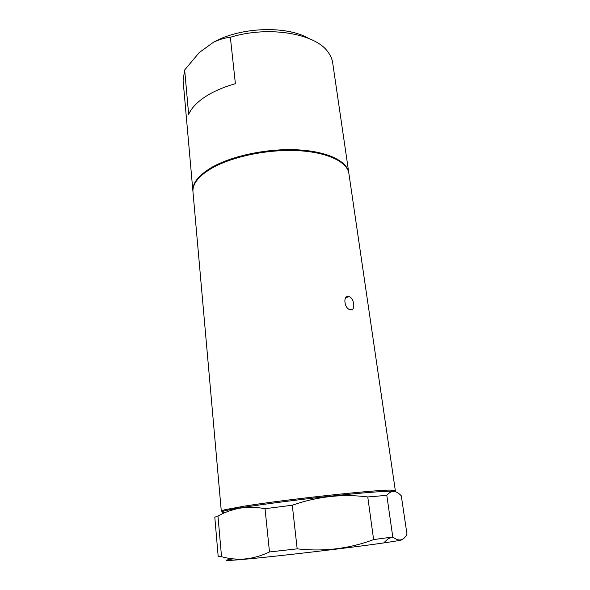 <?xml version="1.0" encoding="UTF-8"?>
<svg xmlns="http://www.w3.org/2000/svg" width="590" height="590" viewBox="0 0 590 590"><rect width="100%" height="100%" fill="white"/><g stroke="black" fill="none" stroke-linecap="round" stroke-linejoin="round"><path stroke-width="0.89" d="M348.594 296.49C342.842 295.199 344.14 308.356 350.003 309.661L350.453 309.765C355.836 311.048 354.258 297.957 348.948 296.571L348.594 296.49M395.005 491.632C395.285 490.393 373.382 491.713 338.793 495.298C304.278 498.875 262.749 504.185 240.698 507.784C222.548 510.822 217.489 512.363 225.52 512.408M265.035 508.705C256.458 507.075 248.228 506.876 240.344 508.108C232.497 509.465 225.041 512.113 217.976 516.051L221.53 556.709C228.95 558.767 236.531 559.534 244.275 559.003L245.167 558.929C253.243 558.133 261.355 555.81 269.49 551.96L297.176 548.848C323.807 551.842 349.28 548.752 373.61 539.577L392.785 537.011C398.707 541.709 403.442 540.794 406.997 534.275L401.303 495.851C396.082 490.179 391.251 490.017 386.811 495.357L367.762 496.95C342.51 493.697 317.354 496.448 292.286 505.217L265.035 508.705L269.49 551.96M401.775 539.592C403.398 539.835 397.38 540.949 383.714 542.933C352.614 547.468 277.654 556.289 245.588 559.18L244.71 559.261C224.783 561.016 220.889 560.884 233.02 558.855M392.903 537.099L388.205 538.618M192.945 191.499L192.908 191.116C192.281 183.18 198.513 175.296 211.604 167.479C231.693 155.834 267.329 148.333 297.235 149.816C327.192 151.276 347.237 161.092 348.793 172.804L348.838 173.187M348.793 172.804L332.686 62.806C332.111 58.904 330.452 55.18 327.693 51.632C314.817 33.342 268.14 25.518 230.358 37.259L235.395 83.699C223.278 87.128 213.086 91.583 204.819 97.055C196.691 102.535 191.308 108.317 188.653 114.386L184.67 69.952L183.084 80.38L192.908 191.116M222.585 511.442L221.287 511.051L224.864 509.708L244.113 506.183C285.744 499.428 377.349 489.538 391.539 490.128L395.329 490.607L394.157 491.293M395.329 490.607L348.904 173.563C347.355 161.859 327.266 152.058 297.264 150.627C267.314 149.167 231.641 156.689 211.581 168.342C198.557 176.13 192.355 183.977 192.974 191.883L221.287 511.051M230.358 37.259C224.672 37.863 218.986 39.567 213.307 42.369L199.28 52.525L184.67 69.952M213.307 42.369C240.086 27.022 286.349 25.311 308.622 38.394M386.811 495.357L392.785 537.011M367.762 496.95L373.61 539.577M292.286 505.217L297.176 548.848M217.976 516.051L214.797 517.187L218.212 556.724L221.53 556.709M383.714 542.933L389.393 537.483M390.809 491.16L391.539 490.128M225.808 510.542L224.864 509.708M244.71 559.261L244.275 559.003M348.948 296.571L345.674 297.744"/></g></svg>
